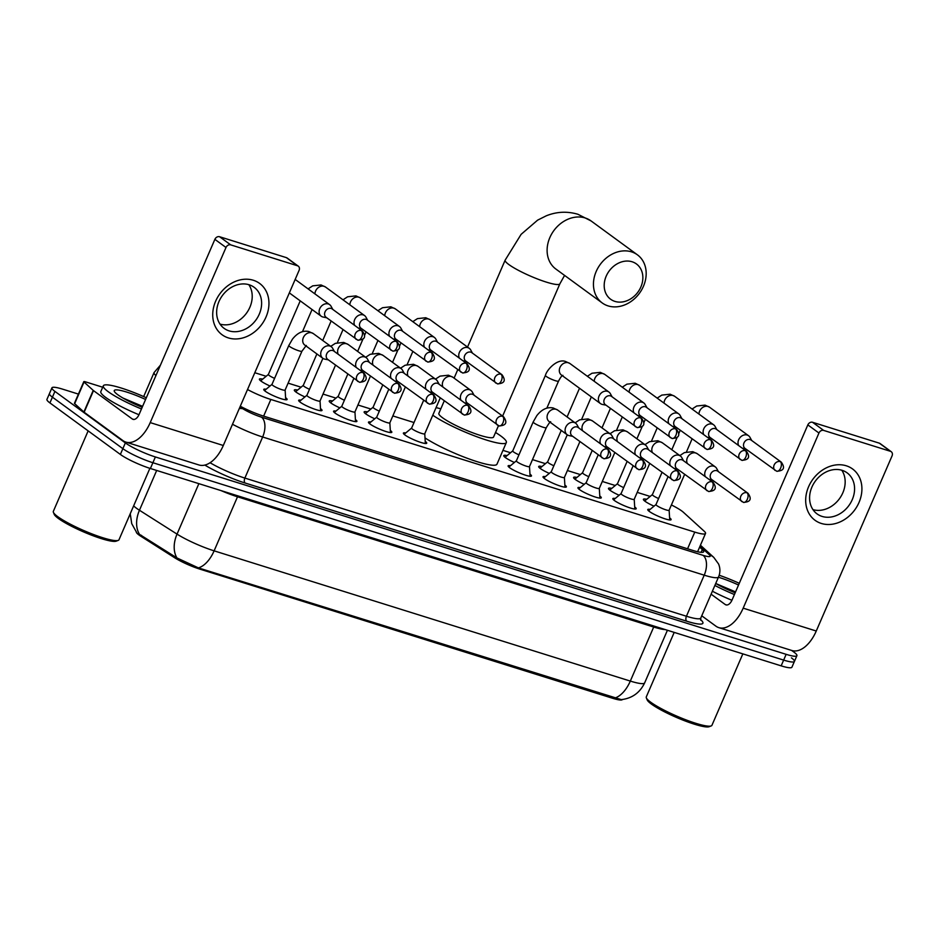 <?xml version="1.0" encoding="UTF-8"?>
<svg xmlns="http://www.w3.org/2000/svg" width="939" height="939" viewBox="0 0 939 939"><rect width="100%" height="100%" fill="white"/><g stroke="black" fill="none" stroke-linecap="round" stroke-linejoin="round"><path stroke-width="1.41" d="M285.597 397.667A12.712 1.972 -156.6 0 1 287.099 399.498A12.712 1.972 -156.6 0 1 278.12 397.667A12.712 1.972 -156.6 0 1 265.338 391.293A12.712 1.972 -156.6 0 1 263.753 389.403A12.712 1.972 -156.6 0 1 266.113 389.239M320.504 408.594A12.712 1.972 -156.6 0 1 322.007 410.425A12.712 1.972 -156.6 0 1 313.027 408.594A12.712 1.972 -156.6 0 1 300.245 402.221A12.712 1.972 -156.6 0 1 298.661 400.319A12.712 1.972 -156.6 0 1 301.02 400.167M355.412 419.522A12.712 1.972 -156.6 0 1 356.914 421.353A12.712 1.972 -156.6 0 1 347.935 419.51A12.712 1.972 -156.6 0 1 335.164 413.148A12.712 1.972 -156.6 0 1 333.568 411.247A12.712 1.972 -156.6 0 1 335.939 411.094M390.319 430.438A12.712 1.972 -156.6 0 1 391.821 432.269A12.712 1.972 -156.6 0 1 382.842 430.438A12.712 1.972 -156.6 0 1 370.072 424.064A12.712 1.972 -156.6 0 1 368.475 422.174A12.712 1.972 -156.6 0 1 370.846 422.01M425.226 441.365A12.712 1.972 -156.6 0 1 426.729 443.196A12.712 1.972 -156.6 0 1 417.761 441.365A12.712 1.972 -156.6 0 1 404.979 434.992A12.712 1.972 -156.6 0 1 403.394 433.09A12.712 1.972 -156.6 0 1 405.754 432.938M529.96 474.136A12.712 1.972 -156.6 0 1 531.462 475.967A12.712 1.972 -156.6 0 1 522.483 474.136A12.712 1.972 -156.6 0 1 509.713 467.763A12.712 1.972 -156.6 0 1 508.116 465.861A12.712 1.972 -156.6 0 1 510.476 465.709M564.867 485.064A12.712 1.972 -156.6 0 1 566.37 486.895A12.712 1.972 -156.6 0 1 557.39 485.052A12.712 1.972 -156.6 0 1 544.62 478.69A12.712 1.972 -156.6 0 1 543.024 476.789A12.712 1.972 -156.6 0 1 545.395 476.625M599.775 495.98A12.712 1.972 -156.6 0 1 601.277 497.811A12.712 1.972 -156.6 0 1 592.298 495.98A12.712 1.972 -156.6 0 1 579.527 489.606A12.712 1.972 -156.6 0 1 577.931 487.717A12.712 1.972 -156.6 0 1 580.302 487.552M634.682 506.907A12.712 1.972 -156.6 0 1 636.184 508.738A12.712 1.972 -156.6 0 1 627.217 506.907A12.712 1.972 -156.6 0 1 614.435 500.534A12.712 1.972 -156.6 0 1 612.85 498.632A12.712 1.972 -156.6 0 1 615.209 498.48M669.601 517.835A12.712 1.972 -156.6 0 1 671.103 519.666A12.712 1.972 -156.6 0 1 662.124 517.823A12.712 1.972 -156.6 0 1 649.342 511.45A12.712 1.972 -156.6 0 1 647.757 509.56A12.712 1.972 -156.6 0 1 650.117 509.396M270.009 386.011A13.533 2.089 -156.6 0 1 261.101 381.152A13.533 2.089 -156.6 0 1 259.399 379.145A13.533 2.089 -156.6 0 1 262.72 379.133M304.929 396.927A13.533 2.089 -156.6 0 1 296.008 392.079A13.533 2.089 -156.6 0 1 294.318 390.061A13.533 2.089 -156.6 0 1 297.628 390.061M339.836 407.855A13.533 2.089 -156.6 0 1 330.915 403.007A13.533 2.089 -156.6 0 1 329.225 400.988A13.533 2.089 -156.6 0 1 332.535 400.976M374.743 418.782A13.533 2.089 -156.6 0 1 365.823 413.923A13.533 2.089 -156.6 0 1 364.132 411.916A13.533 2.089 -156.6 0 1 367.442 411.904M514.384 462.469A13.533 2.089 -156.6 0 1 505.464 457.622A13.533 2.089 -156.6 0 1 503.774 455.603A13.533 2.089 -156.6 0 1 507.083 455.603M549.292 473.397A13.533 2.089 -156.6 0 1 540.371 468.549A13.533 2.089 -156.6 0 1 538.681 466.53A13.533 2.089 -156.6 0 1 541.991 466.519M584.199 484.313A13.533 2.089 -156.6 0 1 575.278 479.465A13.533 2.089 -156.6 0 1 573.588 477.458A13.533 2.089 -156.6 0 1 576.898 477.446M619.106 495.24A13.533 2.089 -156.6 0 1 610.186 490.393A13.533 2.089 -156.6 0 1 608.495 488.374A13.533 2.089 -156.6 0 1 611.805 488.374M654.014 506.168A13.533 2.089 -156.6 0 1 645.093 501.32A13.533 2.089 -156.6 0 1 643.403 499.302A13.533 2.089 -156.6 0 1 646.725 499.29M247.52 389.521A23.851 3.686 23.4 0 0 270.843 399.462L694.778 532.108A23.851 3.686 23.4 0 0 705.529 533.446A23.851 3.686 23.4 0 0 704.203 531.216L683.428 512.307A23.851 3.686 23.4 0 0 681.784 510.98A23.851 3.686 23.4 0 0 671.397 504.947M136.296 532.026A21.456 3.322 23.4 0 0 141.026 536.38L174.748 557.801A21.456 3.322 23.4 0 0 199.772 569.093L612.709 698.299A21.456 3.322 23.4 0 0 622.393 699.508M650.164 496.438L637.205 492.376M615.256 485.51L602.298 481.461M580.349 474.582L567.391 470.533M545.442 463.666L532.472 459.605M510.534 452.739L502.952 450.368M414.017 422.538L392.842 415.918M370.893 409.04L357.935 404.991M335.986 398.124L323.016 394.063M301.067 387.197L288.109 383.147M266.16 376.281L254.798 372.724M791.612 650.422L793.924 652.112A23.851 3.686 -156.6 0 1 796.906 655.668A23.851 3.686 -156.6 0 1 786.143 654.33L155.381 456.953A23.851 3.686 -156.6 0 1 125.357 442.915L54.92 391.399L52.42 397.162A23.851 3.686 -156.6 0 1 49.45 393.605A23.851 3.686 -156.6 0 0 52.42 397.162L122.868 448.678L52.42 397.162L49.931 402.925A23.851 3.686 -156.6 0 1 46.95 399.368L51.938 387.842A23.851 3.686 -156.6 0 1 62.702 389.18L78.418 394.098M155.381 456.953L152.893 462.727A23.851 3.686 -156.6 0 1 122.868 448.678A23.851 3.686 -156.6 0 0 152.893 462.727L783.654 660.094L152.893 462.727L150.393 468.491A23.851 3.686 -156.6 0 1 120.368 454.441L49.931 402.925M791.436 657.875A23.851 3.686 -156.6 0 1 794.417 661.432A23.851 3.686 -156.6 0 1 783.654 660.094A23.851 3.686 -156.6 0 0 794.417 661.432L791.917 667.195A23.851 3.686 -156.6 0 1 781.154 665.857L150.393 468.491M137.986 533.422L176.943 557.942L198.387 567.884L621.301 699.625C632.088 698.37 639.882 692.782 644.659 682.864L667.418 630.269M54.92 391.399A23.851 3.686 -156.6 0 1 51.938 387.842M240.29 406.235A23.851 3.686 23.4 0 0 263.436 416.071L692.912 550.454A23.851 3.686 23.4 0 0 703.663 551.792A23.851 3.686 23.4 0 0 702.337 549.561L699.625 547.097M846.274 465.791A31.797 25.952 -53.8 0 1 858.997 502.506A31.797 25.952 -53.8 0 1 821.32 523.446A31.797 25.952 -53.8 0 1 808.596 486.731A31.797 25.952 -53.8 0 1 846.274 465.791M822.106 516.427A25.435 20.764 126.2 0 0 850.711 502.741A25.435 20.764 126.2 0 0 847.095 472.833A25.435 20.764 126.2 0 0 842.06 470.31A25.435 20.764 126.2 0 0 813.456 484.008A25.435 20.764 126.2 0 0 817.071 513.903A25.435 20.764 126.2 0 0 822.106 516.427M841.79 470.228A25.435 20.764 -53.8 0 1 839.431 498.738A25.435 20.764 -53.8 0 1 812.974 509.631M701.738 615.808L715.87 626.137A31.797 17.7 -72.6 0 0 718.851 627.651A31.797 17.7 -72.6 0 0 743.172 608.155L818.949 433.032L807.833 424.898L732.044 600.021A7.946 4.425 107.4 0 1 725.964 604.892A7.946 4.425 107.4 0 1 725.225 604.516L711.105 594.187M718.851 627.651L791.941 650.527A31.797 17.7 -72.6 0 0 816.261 631.02L892.05 455.896A3.979 3.24 126.2 0 0 891.24 451.706A3.979 3.24 126.2 0 0 890.454 451.307L879.338 443.173A3.979 3.24 -53.8 0 1 880.125 443.572L891.24 451.706M807.833 424.898A3.979 3.24 -53.8 0 1 812.54 422.28L823.667 430.414L890.454 451.307M823.667 430.414A3.979 3.24 126.2 0 0 818.949 433.032M812.54 422.28L879.338 443.173M742.843 653.873L711.938 725.307A35.764 5.528 -156.6 0 1 711.187 725.929L709.145 726.704A34.18 5.282 -156.6 0 1 683.31 720.248A34.18 5.282 -156.6 0 1 651.396 704.062A34.18 5.282 -156.6 0 1 647.182 699.895L646.349 697.865A35.764 5.528 -156.6 0 1 646.29 696.891L674.202 632.393M711.187 725.929A35.764 5.528 -156.6 0 1 684.155 719.168A35.764 5.528 -156.6 0 1 650.75 702.231A35.764 5.528 -156.6 0 1 646.349 697.865M719.192 575.231A39.743 6.15 -156.6 0 1 739.275 583.307M735.167 592.814A27.818 4.308 -156.6 0 1 715.729 583.483M718.429 577.239A27.818 4.308 -156.6 0 1 738.535 585.02M735.566 591.899L715.823 583.53M734.427 594.528A39.743 6.15 -156.6 0 1 714.884 585.455M731.927 600.291A39.743 6.15 -156.6 0 1 712.384 591.218M733.5 592.133L721.175 586.441M632.1 261.77A21.855 17.841 126.2 0 0 606.195 276.172A21.855 17.841 126.2 0 0 614.951 301.407A21.855 17.841 126.2 0 0 640.856 287.017A21.855 17.841 126.2 0 0 632.1 261.77M608.12 305.903A29.802 24.332 -53.8 0 1 602.216 302.945A29.802 24.332 -53.8 0 1 597.979 267.908A29.802 24.332 -53.8 0 1 631.513 251.852A29.802 24.332 -53.8 0 1 637.405 254.821A29.802 24.332 -53.8 0 1 641.654 289.858A29.802 24.332 -53.8 0 1 608.12 305.903M444.276 400.824L438.865 413.348A29.802 4.613 23.4 0 0 442.586 417.785A29.802 4.613 23.4 0 0 472.528 432.715A29.802 4.613 23.4 0 0 493.574 437.022L498.468 425.707M436.06 407.643A43.71 6.761 -156.6 0 1 440.825 408.805M495.534 432.48A43.71 6.761 -156.6 0 1 500.874 436.025A43.71 6.761 -156.6 0 1 506.332 442.551A43.71 6.761 -156.6 0 1 476.589 436.647A43.71 6.761 -156.6 0 1 432.785 415.214M506.332 442.551L496.977 464.171A43.71 6.761 -156.6 0 1 468.549 458.76A43.71 6.761 -156.6 0 1 425.015 437.903M652.429 494.56A7.148 1.103 23.4 0 0 652.382 494.63A7.148 1.103 23.4 0 0 653.274 495.686A7.148 1.103 23.4 0 0 658.591 498.527M751.728 440.52L749.968 437.339A7.148 5.834 126.2 0 0 748.571 435.743A7.148 5.834 126.2 0 0 747.162 435.039A7.148 5.834 126.2 0 0 738.676 439.745A7.148 5.834 126.2 0 0 738.664 445.567M780.262 461.612A5.165 4.214 126.2 0 1 781.283 462.129L751.106 440.062A5.165 4.214 126.2 0 0 750.085 439.546A5.165 4.214 126.2 0 0 743.97 442.95A5.165 4.214 126.2 0 0 745.014 448.408L776.694 471.237A5.165 2.876 107.4 0 0 780.649 468.068A5.165 2.876 -72.6 0 0 780.262 461.612A5.165 4.214 126.2 0 0 774.452 464.394A5.165 4.214 126.2 0 0 775.191 470.474M609.763 490.064L617.486 483.667A7.148 1.103 23.4 0 0 617.463 483.702A7.148 1.103 23.4 0 0 618.367 484.77A7.148 1.103 23.4 0 0 623.684 487.599M716.821 429.593L715.06 426.412A7.148 5.834 126.2 0 0 713.663 424.827A7.148 5.834 126.2 0 0 712.255 424.111A7.148 5.834 126.2 0 0 703.769 428.83A7.148 5.834 126.2 0 0 703.757 434.64M745.355 450.697A5.165 4.214 126.2 0 1 746.376 451.213L716.199 429.135A5.165 4.214 126.2 0 0 715.178 428.63A5.165 4.214 126.2 0 0 709.051 432.034A5.165 4.214 126.2 0 0 710.107 437.48L741.787 460.31A5.165 2.876 107.4 0 0 745.742 457.14A5.165 2.876 -72.6 0 0 745.355 450.697A5.165 4.214 126.2 0 0 739.545 453.478A5.165 4.214 126.2 0 0 740.284 459.547M574.856 479.148L582.579 472.74A7.148 1.103 23.4 0 0 582.556 472.775A7.148 1.103 23.4 0 0 583.448 473.843A7.148 1.103 23.4 0 0 588.776 476.672M681.914 418.665L680.153 415.496A7.148 5.834 126.2 0 0 678.756 413.899A7.148 5.834 126.2 0 0 677.336 413.183A7.148 5.834 126.2 0 0 668.861 417.902A7.148 5.834 126.2 0 0 668.85 423.724M710.447 439.769A5.165 4.214 126.2 0 1 711.469 440.285L681.291 418.219A5.165 4.214 126.2 0 0 680.27 417.702A5.165 4.214 126.2 0 0 674.143 421.106A5.165 4.214 126.2 0 0 675.188 426.552L706.879 449.382A5.165 2.876 107.4 0 0 710.823 446.213A5.165 2.876 -72.6 0 0 710.447 439.769A5.165 4.214 126.2 0 0 704.637 442.551A5.165 4.214 126.2 0 0 705.365 448.631M547.707 461.788A7.148 1.103 23.4 0 0 547.648 461.859A7.148 1.103 23.4 0 0 548.54 462.915A7.148 1.103 23.4 0 0 553.869 465.756M647.006 407.749L645.234 404.568A7.148 5.834 126.2 0 0 643.849 402.972A7.148 5.834 126.2 0 0 642.429 402.268A7.148 5.834 126.2 0 0 633.954 406.974A7.148 5.834 126.2 0 0 633.931 412.796M675.54 428.853A5.165 4.214 126.2 0 1 676.561 429.358L646.384 407.291A5.165 4.214 126.2 0 0 645.363 406.775A5.165 4.214 126.2 0 0 639.236 410.179A5.165 4.214 126.2 0 0 640.281 415.637L671.972 438.466A5.165 2.876 107.4 0 0 675.916 435.297A5.165 2.876 -72.6 0 0 675.54 428.853A5.165 4.214 126.2 0 0 669.73 431.635A5.165 4.214 126.2 0 0 670.458 437.703M512.8 450.861A7.148 1.103 23.4 0 0 512.741 450.931A7.148 1.103 23.4 0 0 513.633 451.999A7.148 1.103 23.4 0 0 518.962 454.828M612.099 396.821L610.327 393.641A7.148 5.834 126.2 0 0 608.942 392.056A7.148 5.834 126.2 0 0 607.521 391.34A7.148 5.834 126.2 0 0 599.047 396.058A7.148 5.834 126.2 0 0 600.491 403.606A7.148 5.834 126.2 0 0 601.911 404.31A7.148 5.834 126.2 0 0 602.427 404.451L605.995 405.167M640.633 417.925A5.165 4.214 126.2 0 1 641.654 418.442L611.477 396.364A5.165 4.214 126.2 0 0 610.456 395.859A5.165 4.214 126.2 0 0 604.329 399.263A5.165 4.214 126.2 0 0 605.373 404.709L637.053 427.538A5.165 2.876 107.4 0 0 641.008 424.369A5.165 2.876 -72.6 0 0 640.633 417.925A5.165 4.214 126.2 0 0 634.811 420.707A5.165 4.214 126.2 0 0 635.55 426.776M365.4 413.606L373.123 407.197A7.148 1.103 23.4 0 0 373.1 407.233A7.148 1.103 23.4 0 0 373.992 408.301A7.148 1.103 23.4 0 0 379.321 411.129M472.458 353.134L470.697 349.954A7.148 5.834 126.2 0 0 469.3 348.357A7.148 5.834 126.2 0 0 467.88 347.653A7.148 5.834 126.2 0 0 459.406 352.36A7.148 5.834 126.2 0 0 459.382 358.182M500.992 374.227A5.165 4.214 126.2 0 1 502.013 374.743L471.836 352.677A5.165 4.214 126.2 0 0 470.815 352.16A5.165 4.214 126.2 0 0 464.688 355.564A5.165 4.214 126.2 0 0 465.732 361.01L497.424 383.84A5.165 2.876 107.4 0 0 501.367 380.682A5.165 2.876 -72.6 0 0 500.992 374.227A5.165 4.214 126.2 0 0 495.182 377.009A5.165 4.214 126.2 0 0 495.909 383.089M338.251 396.246A7.148 1.103 23.4 0 0 338.193 396.317A7.148 1.103 23.4 0 0 339.085 397.385A7.148 1.103 23.4 0 0 344.413 400.214M437.551 342.207L435.778 339.026A7.148 5.834 126.2 0 0 434.393 337.441A7.148 5.834 126.2 0 0 432.973 336.725A7.148 5.834 126.2 0 0 424.498 341.432A7.148 5.834 126.2 0 0 424.475 347.254M466.084 363.311A5.165 4.214 126.2 0 1 467.106 363.816L436.928 341.749A5.165 4.214 126.2 0 0 435.907 341.233A5.165 4.214 126.2 0 0 429.78 344.636A5.165 4.214 126.2 0 0 430.825 350.094L462.516 372.924A5.165 2.876 107.4 0 0 466.46 369.755A5.165 2.876 -72.6 0 0 466.084 363.311A5.165 4.214 126.2 0 0 460.274 366.093A5.165 4.214 126.2 0 0 461.002 372.161M303.332 385.319A7.148 1.103 23.4 0 0 303.285 385.389A7.148 1.103 23.4 0 0 304.177 386.457A7.148 1.103 23.4 0 0 309.506 389.286M402.631 331.279L400.871 328.098A7.148 5.834 126.2 0 0 399.486 326.514A7.148 5.834 126.2 0 0 398.066 325.798A7.148 5.834 126.2 0 0 389.591 330.516A7.148 5.834 126.2 0 0 389.568 336.326M431.165 352.383A5.165 4.214 126.2 0 1 432.198 352.9L402.021 330.833A5.165 4.214 126.2 0 0 400.988 330.317A5.165 4.214 126.2 0 0 394.873 333.721A5.165 4.214 126.2 0 0 395.918 339.167L427.597 361.996A5.165 2.876 107.4 0 0 431.553 358.827A5.165 2.876 -72.6 0 0 431.165 352.383A5.165 4.214 126.2 0 0 425.355 355.165A5.165 4.214 126.2 0 0 426.095 361.233M268.425 374.391A7.148 1.103 23.4 0 0 268.378 374.461A7.148 1.103 23.4 0 0 269.27 375.53A7.148 1.103 23.4 0 0 274.587 378.358M367.724 320.363L365.964 317.182A7.148 5.834 126.2 0 0 364.578 315.586A7.148 5.834 126.2 0 0 363.158 314.882A7.148 5.834 126.2 0 0 354.684 319.589A7.148 5.834 126.2 0 0 354.66 325.41M396.258 341.456A5.165 4.214 126.2 0 1 397.279 341.972L367.102 319.906A5.165 4.214 126.2 0 0 366.081 319.389A5.165 4.214 126.2 0 0 359.966 322.793A5.165 4.214 126.2 0 0 361.01 328.239L392.69 351.069A5.165 2.876 107.4 0 0 396.645 347.911A5.165 2.876 -72.6 0 0 396.258 341.456A5.165 4.214 126.2 0 0 390.448 344.237A5.165 4.214 126.2 0 0 391.187 350.317M332.817 309.436L331.056 306.255A7.148 5.834 126.2 0 0 329.659 304.67A7.148 5.834 126.2 0 0 328.251 303.954A7.148 5.834 126.2 0 0 319.765 308.661A7.148 5.834 126.2 0 0 321.22 316.22A7.148 5.834 126.2 0 0 322.629 316.924A7.148 5.834 126.2 0 0 323.157 317.053L326.713 317.781M361.351 330.54A5.165 4.214 126.2 0 1 362.372 331.044L332.195 308.978A5.165 4.214 126.2 0 0 331.174 308.462A5.165 4.214 126.2 0 0 325.047 311.865A5.165 4.214 126.2 0 0 326.103 317.323L357.782 340.153A5.165 2.876 107.4 0 0 361.738 336.984A5.165 2.876 -72.6 0 0 361.351 330.54A5.165 4.214 126.2 0 0 355.541 333.322A5.165 4.214 126.2 0 0 356.28 339.39M656.032 504.489A7.148 1.103 23.4 0 0 655.985 504.56A7.148 1.103 23.4 0 0 656.877 505.628A7.148 1.103 23.4 0 0 664.061 509.208A7.148 1.103 23.4 0 0 669.108 510.241A7.148 1.103 23.4 0 0 669.12 510.159M718.429 471.671L716.668 468.491A7.148 5.834 126.2 0 0 715.283 466.894A7.148 5.834 126.2 0 0 713.863 466.19A7.148 5.834 126.2 0 0 705.389 470.897A7.148 5.834 126.2 0 0 705.365 476.719M746.963 492.764A5.165 4.214 126.2 0 1 747.996 493.28L717.807 471.214A5.165 4.214 126.2 0 0 716.786 470.697A5.165 4.214 126.2 0 0 710.67 474.101A5.165 4.214 126.2 0 0 711.715 479.547L743.395 502.377A5.165 2.876 107.4 0 0 747.35 499.219A5.165 2.876 -72.6 0 0 746.963 492.764A5.165 4.214 126.2 0 0 741.153 495.546A5.165 4.214 126.2 0 0 741.892 501.626M621.125 493.574A7.148 1.103 23.4 0 0 621.066 493.644A7.148 1.103 23.4 0 0 621.97 494.7A7.148 1.103 23.4 0 0 629.153 498.292A7.148 1.103 23.4 0 0 634.201 499.325A7.148 1.103 23.4 0 0 634.212 499.231L634.823 509.032M683.522 460.744L681.761 457.563A7.148 5.834 126.2 0 0 680.364 455.978A7.148 5.834 126.2 0 0 678.956 455.262A7.148 5.834 126.2 0 0 670.469 459.969A7.148 5.834 126.2 0 0 670.458 465.791M712.055 481.848A5.165 4.214 126.2 0 1 713.077 482.353L682.899 460.286A5.165 4.214 126.2 0 0 681.878 459.77A5.165 4.214 126.2 0 0 675.763 463.173A5.165 4.214 126.2 0 0 676.808 468.631L708.487 491.461A5.165 2.876 107.4 0 0 712.443 488.292A5.165 2.876 -72.6 0 0 712.055 481.848A5.165 4.214 126.2 0 0 706.245 484.63A5.165 4.214 126.2 0 0 706.985 490.698M586.218 482.646A7.148 1.103 23.4 0 0 586.159 482.716A7.148 1.103 23.4 0 0 587.051 483.785A7.148 1.103 23.4 0 0 594.246 487.364A7.148 1.103 23.4 0 0 599.293 488.397A7.148 1.103 23.4 0 0 599.305 488.303M648.614 449.816L646.854 446.635A7.148 5.834 126.2 0 0 645.457 445.051A7.148 5.834 126.2 0 0 644.048 444.335A7.148 5.834 126.2 0 0 635.562 449.053A7.148 5.834 126.2 0 0 635.55 454.863M677.148 470.92A5.165 4.214 126.2 0 1 678.169 471.437L647.992 449.37A5.165 4.214 126.2 0 0 646.971 448.854A5.165 4.214 126.2 0 0 640.844 452.258A5.165 4.214 126.2 0 0 641.889 457.704L673.58 480.533A5.165 2.876 107.4 0 0 677.535 477.364A5.165 2.876 -72.6 0 0 677.148 470.92A5.165 4.214 126.2 0 0 671.338 473.702A5.165 4.214 126.2 0 0 672.066 479.77M551.31 471.718A7.148 1.103 23.4 0 0 551.252 471.789A7.148 1.103 23.4 0 0 552.144 472.857A7.148 1.103 23.4 0 0 559.327 476.437A7.148 1.103 23.4 0 0 564.386 477.47A7.148 1.103 23.4 0 0 564.398 477.388M613.707 438.9L611.946 435.719A7.148 5.834 126.2 0 0 610.55 434.123A7.148 5.834 126.2 0 0 609.129 433.419A7.148 5.834 126.2 0 0 600.655 438.126A7.148 5.834 126.2 0 0 600.631 443.947M642.241 459.993A5.165 4.214 126.2 0 1 643.262 460.509L613.085 438.443A5.165 4.214 126.2 0 0 612.064 437.926A5.165 4.214 126.2 0 0 605.937 441.33A5.165 4.214 126.2 0 0 606.981 446.788L638.673 469.617A5.165 2.876 107.4 0 0 642.616 466.448A5.165 2.876 -72.6 0 0 642.241 459.993A5.165 4.214 126.2 0 0 636.431 462.774A5.165 4.214 126.2 0 0 637.158 468.854M516.391 460.803A7.148 1.103 23.4 0 0 516.344 460.873A7.148 1.103 23.4 0 0 517.236 461.929A7.148 1.103 23.4 0 0 524.42 465.521A7.148 1.103 23.4 0 0 529.479 466.554A7.148 1.103 23.4 0 0 529.49 466.46M578.8 427.973L577.027 424.792A7.148 5.834 126.2 0 0 575.642 423.207A7.148 5.834 126.2 0 0 574.222 422.491A7.148 5.834 126.2 0 0 565.748 427.198A7.148 5.834 126.2 0 0 567.191 434.757A7.148 5.834 126.2 0 0 568.611 435.461A7.148 5.834 126.2 0 0 569.128 435.602L572.696 436.318M607.333 449.077A5.165 4.214 126.2 0 1 608.355 449.581L578.178 427.515A5.165 4.214 126.2 0 0 577.156 426.999A5.165 4.214 126.2 0 0 571.029 430.402A5.165 4.214 126.2 0 0 572.074 435.86L603.765 458.69A5.165 2.876 107.4 0 0 607.709 455.521A5.165 2.876 -72.6 0 0 607.333 449.077A5.165 4.214 126.2 0 0 601.523 451.859A5.165 4.214 126.2 0 0 602.251 457.927M411.669 428.031A7.148 1.103 23.4 0 0 411.611 428.102A7.148 1.103 23.4 0 0 412.503 429.158A7.148 1.103 23.4 0 0 419.698 432.75A7.148 1.103 23.4 0 0 424.745 433.783A7.148 1.103 23.4 0 0 424.757 433.689M474.066 395.202L472.305 392.021A7.148 5.834 126.2 0 0 470.909 390.436A7.148 5.834 126.2 0 0 469.5 389.72A7.148 5.834 126.2 0 0 461.014 394.427A7.148 5.834 126.2 0 0 461.002 400.249M502.6 416.306A5.165 4.214 126.2 0 1 503.621 416.822L473.444 394.744A5.165 4.214 126.2 0 0 472.423 394.239A5.165 4.214 126.2 0 0 466.296 397.631A5.165 4.214 126.2 0 0 467.352 403.089L499.032 425.919A5.165 2.876 107.4 0 0 502.987 422.75A5.165 2.876 -72.6 0 0 502.6 416.306A5.165 4.214 126.2 0 0 496.79 419.087A5.165 4.214 126.2 0 0 497.529 425.156M376.762 417.104A7.148 1.103 23.4 0 0 376.703 417.174A7.148 1.103 23.4 0 0 377.595 418.242A7.148 1.103 23.4 0 0 384.79 421.822A7.148 1.103 23.4 0 0 389.838 422.855A7.148 1.103 23.4 0 0 389.849 422.773M439.159 384.274L437.398 381.093A7.148 5.834 126.2 0 0 436.001 379.509A7.148 5.834 126.2 0 0 434.593 378.793A7.148 5.834 126.2 0 0 426.106 383.511A7.148 5.834 126.2 0 0 426.095 389.333M467.692 405.378A5.165 4.214 126.2 0 1 468.714 405.894L438.536 383.828A5.165 4.214 126.2 0 0 437.515 383.312A5.165 4.214 126.2 0 0 431.388 386.715A5.165 4.214 126.2 0 0 432.433 392.162L464.124 414.991A5.165 2.876 107.4 0 0 468.08 411.822A5.165 2.876 -72.6 0 0 467.692 405.378A5.165 4.214 126.2 0 0 461.882 408.16A5.165 4.214 126.2 0 0 462.61 414.228M341.855 406.176A7.148 1.103 23.4 0 0 341.796 406.247A7.148 1.103 23.4 0 0 342.688 407.315A7.148 1.103 23.4 0 0 349.871 410.895A7.148 1.103 23.4 0 0 354.93 411.928A7.148 1.103 23.4 0 0 354.942 411.845L355.541 421.646M404.251 373.358L402.491 370.177A7.148 5.834 126.2 0 0 401.094 368.581A7.148 5.834 126.2 0 0 399.674 367.877A7.148 5.834 126.2 0 0 391.199 372.583A7.148 5.834 126.2 0 0 391.176 378.405M432.785 394.45A5.165 4.214 126.2 0 1 433.806 394.967L403.629 372.9A5.165 4.214 126.2 0 0 402.608 372.384A5.165 4.214 126.2 0 0 396.481 375.788A5.165 4.214 126.2 0 0 397.526 381.246L429.217 404.075A5.165 2.876 107.4 0 0 433.161 400.906A5.165 2.876 -72.6 0 0 432.785 394.45A5.165 4.214 126.2 0 0 426.975 397.232A5.165 4.214 126.2 0 0 427.703 403.312M306.936 395.26A7.148 1.103 23.4 0 0 306.889 395.331A7.148 1.103 23.4 0 0 307.781 396.399A7.148 1.103 23.4 0 0 314.964 399.979A7.148 1.103 23.4 0 0 320.011 401.012A7.148 1.103 23.4 0 0 320.035 400.918M369.344 362.431L367.572 359.25A7.148 5.834 126.2 0 0 366.187 357.665A7.148 5.834 126.2 0 0 364.766 356.949A7.148 5.834 126.2 0 0 356.292 361.656A7.148 5.834 126.2 0 0 356.268 367.478M397.878 383.535A5.165 4.214 126.2 0 1 398.899 384.051L368.722 361.973A5.165 4.214 126.2 0 0 367.701 361.468A5.165 4.214 126.2 0 0 361.574 364.86A5.165 4.214 126.2 0 0 362.618 370.318L394.298 393.148A5.165 2.876 107.4 0 0 398.253 389.978A5.165 2.876 -72.6 0 0 397.878 383.535A5.165 4.214 126.2 0 0 392.068 386.316A5.165 4.214 126.2 0 0 392.795 392.385M264.481 390.601L271.993 384.368A7.148 1.103 23.4 0 0 271.981 384.403A7.148 1.103 23.4 0 0 272.873 385.471A7.148 1.103 23.4 0 0 280.057 389.051A7.148 1.103 23.4 0 0 285.104 390.084A7.148 1.103 23.4 0 0 285.127 390.002M334.425 351.503L332.664 348.322A7.148 5.834 126.2 0 0 331.279 346.737A7.148 5.834 126.2 0 0 329.859 346.022A7.148 5.834 126.2 0 0 321.384 350.74A7.148 5.834 126.2 0 0 322.828 358.287A7.148 5.834 126.2 0 0 324.248 359.003A7.148 5.834 126.2 0 0 324.765 359.132L328.333 359.848M362.959 372.607A5.165 4.214 126.2 0 1 363.992 373.123L333.815 351.057A5.165 4.214 126.2 0 0 332.782 350.54A5.165 4.214 126.2 0 0 326.666 353.944A5.165 4.214 126.2 0 0 327.711 359.391L359.391 382.22A5.165 2.876 107.4 0 0 363.346 379.051A5.165 2.876 -72.6 0 0 362.959 372.607A5.165 4.214 126.2 0 0 357.149 375.389A5.165 4.214 126.2 0 0 357.888 381.469M253.319 280.256A31.797 25.952 -53.8 0 1 266.042 316.971A31.797 25.952 -53.8 0 1 228.365 337.911A31.797 25.952 -53.8 0 1 215.641 301.196A31.797 25.952 -53.8 0 1 253.319 280.256M229.151 330.892A25.435 20.764 126.2 0 0 257.755 317.194A25.435 20.764 126.2 0 0 254.14 287.299A25.435 20.764 126.2 0 0 249.105 284.763A25.435 20.764 126.2 0 0 220.501 298.461A25.435 20.764 126.2 0 0 224.116 328.357A25.435 20.764 126.2 0 0 229.151 330.892M248.835 284.681A25.435 20.764 -53.8 0 1 246.476 313.203A25.435 20.764 -53.8 0 1 220.019 324.096M93.231 390.401A3.979 0.61 23.4 0 0 93.501 390.624L84.146 412.244A3.979 0.61 -156.6 0 1 83.876 412.021L93.231 390.401L84.029 382.032A3.979 0.61 23.4 0 1 83.806 381.657A3.979 0.61 23.4 0 1 85.602 381.88L102.715 387.232M84.146 412.244L122.915 440.591A31.797 17.7 -72.6 0 0 125.896 442.105A31.797 17.7 -72.6 0 0 150.217 422.609L225.994 247.485L214.878 239.351L139.089 414.475A7.946 4.425 107.4 0 1 133.009 419.346A7.946 4.425 107.4 0 1 132.27 418.97L93.501 390.624M83.876 412.021L74.674 403.653A3.979 0.61 -156.6 0 1 74.451 403.277L83.806 381.657M125.896 442.105L198.986 464.981A31.797 17.7 -72.6 0 0 223.306 445.485L299.095 270.362A3.979 3.24 126.2 0 0 298.285 266.16A3.979 3.24 126.2 0 0 297.499 265.772L286.383 257.638A3.979 3.24 -53.8 0 1 287.17 258.025L298.285 266.16M214.878 239.351A3.979 3.24 -53.8 0 1 219.585 236.734L230.712 244.868L297.499 265.772M230.712 244.868A3.979 3.24 126.2 0 0 225.994 247.485M219.585 236.734L286.383 257.638M149.888 468.326L118.983 539.761A35.764 5.528 -156.6 0 1 118.232 540.383L116.19 541.157A34.18 5.282 -156.6 0 1 90.355 534.702A34.18 5.282 -156.6 0 1 58.441 518.516A34.18 5.282 -156.6 0 1 54.227 514.349L53.394 512.318A35.764 5.528 -156.6 0 1 53.335 511.356L88.149 430.884M118.232 540.383A35.764 5.528 -156.6 0 1 91.2 533.622A35.764 5.528 -156.6 0 1 57.795 516.685A35.764 5.528 -156.6 0 1 53.394 512.318M141.472 408.981A39.743 6.15 -156.6 0 1 108.29 391.739A39.743 6.15 -156.6 0 1 103.325 385.812A39.743 6.15 -156.6 0 1 146.32 397.76M138.972 414.745A39.743 6.15 -156.6 0 1 105.802 397.502A39.743 6.15 -156.6 0 1 100.825 391.575L103.325 385.812M142.212 407.268A27.818 4.308 -156.6 0 1 117.739 394.697A27.818 4.308 -156.6 0 1 114.312 391.305A27.818 4.308 -156.6 0 1 145.58 399.474M142.611 406.364L122.868 397.995M140.545 406.587L128.22 400.894M612.709 698.299L613.014 697.595M199.772 569.093L200.077 568.377M174.748 557.801L175.206 556.757M141.026 536.38L141.472 535.336M687.559 548.787L694.778 532.108M263.636 416.13L270.843 399.462M133.655 505.863A31.797 4.918 23.4 0 0 136.495 508.257A31.797 4.918 23.4 0 0 139.453 510.253L177.037 534.115A31.797 4.918 23.4 0 0 214.115 550.841L630.315 681.08A27.818 15.494 107.4 0 1 614.576 698.123M198.387 567.884A27.818 15.494 -72.6 0 0 214.115 550.841L237.508 496.79A31.797 4.918 -156.6 0 1 220.982 490.581M176.943 557.942A27.818 19.672 -57.6 0 1 177.037 534.115L198.868 483.655M665.211 629.588A31.797 4.918 -156.6 0 1 653.708 627.029L630.315 681.08A31.797 4.918 23.4 0 0 644.659 682.864M139.418 534.185A27.818 19.672 -57.6 0 1 139.453 510.253L156.684 470.451M781.154 665.857L786.143 654.33M120.368 454.441L125.357 442.915M654.143 626.113A7.946 4.425 107.4 0 0 653.708 627.029L237.508 496.79A7.946 4.425 107.4 0 1 237.943 495.886M700.553 619.576L700.87 619.857A35.764 5.528 -156.6 0 1 686.726 621.207L245.161 483.033A35.764 5.528 -156.6 0 1 204.855 465.087M700.787 618.026L718.558 576.945A31.797 4.918 -156.6 0 1 704.215 575.173L686.432 616.242A31.797 4.918 23.4 0 0 700.787 618.026L700.752 620.256M155.921 375.577A31.797 4.918 -156.6 0 1 154.078 372.537L143.667 396.575M239.997 406.927L242.931 408.794A15.893 2.465 23.4 0 0 261.465 417.162L703.029 555.336A15.893 8.85 107.4 0 1 704.215 575.173L262.65 436.999L244.868 478.08L686.432 616.242A3.979 2.218 -72.6 0 0 686.726 621.207M261.465 417.162A15.893 8.85 107.4 0 1 262.65 436.999A31.797 4.918 -156.6 0 1 232.496 424.264M210.066 462.739A31.797 4.918 23.4 0 0 244.868 478.08A3.979 2.218 -72.6 0 0 245.161 483.033M703.029 555.336A15.893 2.465 23.4 0 0 709.321 554.738L699.989 546.252M239.281 408.582A15.893 11.245 -57.6 0 1 242.931 408.794M709.321 554.738A15.893 14.32 -47.7 0 1 713.781 557.39L700.435 545.242M701.128 552.343L702.337 549.561M743.172 608.155L816.261 631.02M725.225 604.516L726.798 605.009M467.54 347.066L505.159 260.126L521.122 234.339L537.613 220.149L546.252 215.817C556.639 211.639 567.191 211.134 577.908 214.268L591.065 220.935A29.802 24.332 126.2 0 0 585.173 217.965A29.802 24.332 126.2 0 0 551.639 234.011A29.802 24.332 126.2 0 0 555.876 269.047L602.216 302.945M505.159 260.126A29.802 4.613 23.4 0 0 508.891 264.575A29.802 4.613 23.4 0 0 546.416 282.134A29.802 4.613 23.4 0 0 559.879 283.801L564.574 275.409M692.078 409.04L696.726 406.012L705.036 405.12L709.497 407.174A7.148 5.834 126.2 0 0 708.088 406.458A7.148 5.834 126.2 0 0 707.724 406.364A7.148 5.834 126.2 0 0 698.956 414.064M657.171 398.113L661.819 395.096L670.129 394.204L674.589 396.246A7.148 5.834 126.2 0 0 673.181 395.542A7.148 5.834 126.2 0 0 672.817 395.436A7.148 5.834 126.2 0 0 664.037 403.136M622.264 387.197L626.912 384.168L635.222 383.276L639.682 385.33A7.148 5.834 126.2 0 0 638.262 384.614A7.148 5.834 126.2 0 0 637.91 384.521A7.148 5.834 126.2 0 0 629.13 392.22M587.356 376.269L592.004 373.241L600.314 372.349L604.775 374.403A7.148 5.834 126.2 0 0 603.354 373.687A7.148 5.834 126.2 0 0 602.991 373.593A7.148 5.834 126.2 0 0 594.223 381.293M512.741 450.931L545.418 375.4A7.148 1.103 23.4 0 0 546.322 376.469A7.148 1.103 23.4 0 0 555.677 380.788A7.148 1.103 23.4 0 0 558.552 381.081C560.63 377.185 562.085 375.283 562.931 375.389M545.418 375.4C546.803 369.72 557.273 358.475 565.407 361.433L569.867 363.475A7.148 5.834 126.2 0 0 568.447 362.771A7.148 5.834 126.2 0 0 568.083 362.665A7.148 5.834 126.2 0 0 560.29 366.809A7.148 5.834 126.2 0 0 561.416 375.025L600.491 403.606M412.808 321.654L417.456 318.626L425.766 317.734L430.226 319.788A7.148 5.834 126.2 0 0 428.806 319.072A7.148 5.834 126.2 0 0 428.454 318.978A7.148 5.834 126.2 0 0 419.674 326.678M377.901 310.727L382.549 307.71L390.859 306.807L395.319 308.861A7.148 5.834 126.2 0 0 393.899 308.145A7.148 5.834 126.2 0 0 393.535 308.051A7.148 5.834 126.2 0 0 384.767 315.75M342.993 299.811L347.63 296.783L355.951 295.891L360.412 297.933A7.148 5.834 126.2 0 0 358.991 297.229A7.148 5.834 126.2 0 0 358.628 297.123A7.148 5.834 126.2 0 0 349.86 304.823M308.086 288.883L312.722 285.855L321.044 284.963L325.493 287.017A7.148 5.834 126.2 0 0 324.084 286.301A7.148 5.834 126.2 0 0 323.72 286.207A7.148 5.834 126.2 0 0 314.952 293.907M679.848 455.591L684.402 452.61L692.806 451.671L697.266 453.725A7.148 5.834 126.2 0 0 695.846 453.009A7.148 5.834 126.2 0 0 695.482 452.915A7.148 5.834 126.2 0 0 688.44 455.896A7.148 5.834 126.2 0 0 687.348 463.537M644.929 444.663L649.495 441.682L657.887 440.743L662.347 442.797A7.148 5.834 126.2 0 0 660.939 442.081A7.148 5.834 126.2 0 0 660.575 441.987A7.148 5.834 126.2 0 0 653.532 444.969A7.148 5.834 126.2 0 0 652.441 452.621M610.021 433.748L614.576 430.755L622.98 429.827L627.44 431.87A7.148 5.834 126.2 0 0 626.031 431.165A7.148 5.834 126.2 0 0 625.667 431.06A7.148 5.834 126.2 0 0 618.625 434.053A7.148 5.834 126.2 0 0 617.533 441.694M575.114 422.82L579.668 419.839L588.072 418.9L592.532 420.954A7.148 5.834 126.2 0 0 591.112 420.238A7.148 5.834 126.2 0 0 590.76 420.144A7.148 5.834 126.2 0 0 583.718 423.125A7.148 5.834 126.2 0 0 582.614 430.766M516.344 460.873L533.188 421.951A7.148 1.103 23.4 0 0 534.08 423.019A7.148 1.103 23.4 0 0 543.435 427.339A7.148 1.103 23.4 0 0 546.31 427.632C549.186 422.926 550.641 421.024 550.688 421.94M533.188 421.951L536.838 415.59C541.826 409.31 547.273 406.775 553.165 407.972L557.625 410.026A7.148 5.834 126.2 0 0 556.205 409.31A7.148 5.834 126.2 0 0 555.841 409.216A7.148 5.834 126.2 0 0 548.047 413.36A7.148 5.834 126.2 0 0 549.174 421.576L567.191 434.757M435.473 379.121L440.027 376.14L448.431 375.201L452.891 377.255A7.148 5.834 126.2 0 0 451.483 376.539A7.148 5.834 126.2 0 0 451.119 376.445A7.148 5.834 126.2 0 0 444.077 379.426A7.148 5.834 126.2 0 0 442.985 387.079M400.566 368.205L405.12 365.212L413.524 364.285L417.984 366.327A7.148 5.834 126.2 0 0 416.576 365.623A7.148 5.834 126.2 0 0 416.212 365.517A7.148 5.834 126.2 0 0 409.169 368.511A7.148 5.834 126.2 0 0 408.078 376.152M365.658 357.278L370.212 354.296L378.617 353.357L383.077 355.412A7.148 5.834 126.2 0 0 381.657 354.696A7.148 5.834 126.2 0 0 381.304 354.602A7.148 5.834 126.2 0 0 374.25 357.583A7.148 5.834 126.2 0 0 373.159 365.224M330.751 346.35L335.305 343.369L343.709 342.43L348.169 344.484A7.148 5.834 126.2 0 0 346.749 343.768A7.148 5.834 126.2 0 0 346.385 343.674A7.148 5.834 126.2 0 0 339.343 346.655A7.148 5.834 126.2 0 0 338.251 354.308M271.981 384.403L288.813 345.482A7.148 1.103 23.4 0 0 289.717 346.55A7.148 1.103 23.4 0 0 299.072 350.869A7.148 1.103 23.4 0 0 301.947 351.174L306.314 345.47M288.813 345.482L292.475 339.12C297.463 332.84 302.898 330.305 308.802 331.514L313.262 333.556A7.148 5.834 126.2 0 0 311.842 332.852A7.148 5.834 126.2 0 0 311.478 332.746A7.148 5.834 126.2 0 0 303.684 336.901A7.148 5.834 126.2 0 0 304.811 345.106L322.828 358.287M150.217 422.609L223.306 445.485M132.27 418.97L133.843 419.463M84.029 382.032L74.674 403.653M697.607 551.756L705.529 533.446M136.554 532.354L131.73 523.645L130.239 513.75M796.906 655.668L794.417 661.432M718.558 576.945C720.33 572.649 720.342 568.341 718.605 564.046L713.781 557.39M160.44 365.154L154.078 372.537M454.1 378.135L457.716 369.755M591.065 220.935L637.405 254.821M502.623 416.083L559.879 283.801M781.283 462.129C784.581 466.883 785.004 470.815 776.694 471.237M652.394 494.583L644.67 500.992M652.382 494.63L661.995 472.399M671.808 449.711L677.289 437.058M678.662 433.877L680.235 430.25M745.636 448.854L742.233 448.173M686.479 451.847L692.078 438.9M709.497 407.174L748.571 435.743M746.376 451.213C749.674 455.955 750.097 459.899 741.787 460.31M617.463 483.702L627.088 461.483M636.9 438.795L642.382 426.13M643.755 422.961L645.328 419.322M710.717 437.938L707.313 437.245M651.572 440.931L657.171 427.984M674.589 396.246L713.663 424.827M711.469 440.285C714.767 445.039 715.189 448.971 706.879 449.382M582.556 472.775L592.169 450.556M601.993 427.867L610.42 408.395M675.81 427.01L672.406 426.329M616.653 430.003L622.264 417.057M639.682 385.33L678.756 413.899M676.561 429.358C679.848 434.111 680.282 438.043 671.972 438.466M547.672 461.812L539.948 468.221M547.648 461.859L561.252 430.414M567.086 416.939L579.504 388.253M640.903 416.083L637.499 415.402M581.746 419.076L591.347 396.915M604.775 374.403L643.849 402.972M641.654 418.442C644.94 423.184 645.375 427.128 637.053 427.538M512.753 450.896L505.029 457.293M546.838 408.16L558.552 381.081M569.867 363.475L608.942 392.056M502.013 374.743C505.311 379.497 505.734 383.429 497.424 383.84M373.1 407.233L382.713 385.013M392.537 362.325L398.019 349.66M399.392 346.491L400.965 342.852M466.354 361.468L462.95 360.787M407.197 364.461L412.808 351.515M430.226 319.788L469.3 348.357M467.106 363.816C470.392 368.569 470.826 372.501 462.516 372.924M338.204 396.27L330.493 402.678M338.193 396.317L347.806 374.098M357.63 351.409L363.111 338.744M364.485 335.563L366.057 331.937M431.447 350.54L428.043 349.86M372.29 353.534L377.889 340.599M395.319 308.861L434.393 337.441M432.198 352.9C435.485 357.653 435.919 361.585 427.597 361.996M303.297 385.354L295.574 391.763M303.285 385.389L316.889 353.944M322.723 340.481L331.138 321.009M396.54 339.625L393.136 338.944M337.383 342.618L342.981 329.671M360.412 297.933L399.486 326.514M397.279 341.972C400.577 346.726 401 350.658 392.69 351.069M268.39 374.426L260.666 380.835M268.378 374.461L300.222 300.867M361.632 328.697L358.228 328.016M302.475 331.69L312.065 309.518M325.493 287.017L364.578 315.586M362.372 331.044C365.67 335.798 366.093 339.73 357.782 340.153M289.341 292.898L321.22 316.22M295.163 279.435L329.659 304.67M747.996 493.28C751.282 498.034 751.705 501.966 743.395 502.377M667.993 476.789L655.985 504.56L648.473 510.757M712.337 480.005L708.933 479.324M669.131 510.206L669.73 519.96M669.108 510.241L684.637 474.359M697.266 453.725L715.283 466.894M713.077 482.353C716.375 487.106 716.797 491.038 708.487 491.461M633.086 465.873L621.066 493.644L613.566 499.841M677.43 469.089L674.026 468.397M634.201 499.325L649.729 463.432M662.347 442.797L680.364 455.978M678.169 471.437C681.468 476.19 681.89 480.122 673.58 480.533M598.178 454.946L586.159 482.716L578.659 488.914M642.511 458.162L639.107 457.481M599.305 488.362L599.904 498.104M599.293 488.397L614.822 452.516M627.44 431.87L645.457 445.051M643.262 460.509C646.56 465.263 646.983 469.195 638.673 469.617M551.263 471.754L543.751 477.986M551.252 471.789L567.262 434.804M607.603 447.234L604.2 446.553M564.398 477.435L564.996 487.188M564.386 477.47L579.915 441.588M592.532 420.954L610.55 434.123M608.355 449.581C611.641 454.335 612.075 458.267 603.765 458.69M516.356 460.826L508.844 467.07M529.49 466.507L530.089 476.261M529.479 466.554L546.31 427.632M557.625 410.026L575.642 423.207M503.621 416.822C506.919 421.564 507.342 425.496 499.032 425.919M411.634 428.055L404.11 434.299M411.611 428.102L423.63 400.331M467.974 403.547L464.57 402.854M424.757 433.736L425.355 443.49M424.745 433.783L440.274 397.89M452.891 377.255L470.909 390.436M468.714 405.894C472.012 410.648 472.434 414.58 464.124 414.991M388.723 389.403L376.703 417.174L369.203 423.372M433.055 392.619L429.651 391.939M405.366 386.974L389.838 422.855L390.448 432.562M417.984 366.327L436.001 379.509M433.806 394.967C437.104 399.721 437.527 403.653 429.217 404.075M353.815 378.487L341.796 406.247L334.296 412.444M398.148 381.692L394.744 381.011M354.93 411.928L370.459 376.046M383.077 355.412L401.094 368.581M398.899 384.051C402.185 388.793 402.62 392.737 394.298 393.148M306.9 395.284L299.388 401.528M306.889 395.331L322.899 358.334M363.24 370.776L359.837 370.083M320.035 400.965L320.633 410.719M320.011 401.012L335.54 365.118M348.169 344.484L366.187 357.665M363.992 373.123C367.278 377.877 367.712 381.809 359.391 382.22M285.127 390.049L285.726 399.791M285.104 390.084L301.947 351.174M313.262 333.556L331.279 346.737"/></g></svg>
